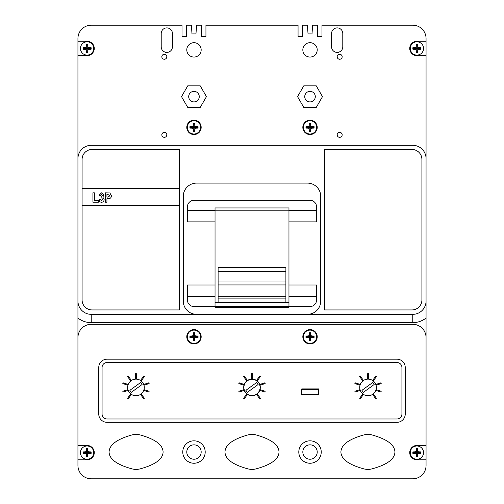 <?xml version="1.0" encoding="UTF-8"?>
<svg xmlns="http://www.w3.org/2000/svg" width="504" height="504" viewBox="0 0 504 504"><rect width="100%" height="100%" fill="white"/><g stroke="black" fill="none" stroke-linecap="round" stroke-linejoin="round"><path stroke-width="0.76" d="M186.789 452.038A7.195 7.195 0 0 0 193.983 459.232A7.195 7.195 0 0 0 201.172 452.038A7.195 7.195 0 0 0 193.983 444.843A7.195 7.195 0 0 0 186.789 452.038M302.828 452.038A7.195 7.195 0 0 0 310.017 459.232A7.195 7.195 0 0 0 317.211 452.038A7.195 7.195 0 0 0 310.017 444.843A7.195 7.195 0 0 0 302.828 452.038M77.944 435.368L77.944 301.046A13.293 13.293 0 0 0 91.237 314.339L412.763 314.339A13.293 13.293 0 0 0 426.056 301.046L426.056 38.493A13.293 13.293 0 0 0 412.763 25.2L321.98 25.2L321.98 36.414L317.413 36.414L317.413 33.919M302.627 33.919L302.627 36.414L298.059 36.414L298.059 25.2L205.941 25.2L205.941 36.414L201.373 36.414L201.373 33.919M186.587 33.919L186.587 36.414L182.02 36.414L182.02 25.2L91.237 25.2A13.293 13.293 0 0 0 77.944 38.493L77.944 301.046M95.886 25.2L91.237 25.2M205.941 36.414L201.373 36.414L201.373 25.2L196.554 25.2L195.974 33.919L191.986 33.919L191.407 25.2L186.587 25.2L186.587 36.414L182.02 36.414M321.98 36.414L317.413 36.414L317.413 25.2L312.593 25.2L312.014 33.919L308.026 33.919L307.446 25.2L302.627 25.2L302.627 36.414L298.059 36.414M77.944 311.472L77.944 238.096M412.763 25.2L408.114 25.2M426.056 317.4L426.056 238.096M426.056 435.368L426.056 318.068A21.596 21.596 0 0 1 412.763 322.642L91.237 322.642A21.596 21.596 0 0 1 77.944 318.068L77.944 465.507A13.293 13.293 0 0 0 91.237 478.8L95.886 478.8M408.114 478.8L412.763 478.8A13.293 13.293 0 0 0 426.056 465.507L426.056 301.046M195.974 33.919L191.986 33.919L195.974 33.919M312.014 33.919L308.026 33.919L312.014 33.919M298.803 452.038A11.214 11.214 0 0 0 310.017 463.252A11.214 11.214 0 0 0 321.231 452.038A11.214 11.214 0 0 0 310.017 440.824A11.214 11.214 0 0 0 298.803 452.038M182.769 452.038A11.214 11.214 0 0 0 193.983 463.252A11.214 11.214 0 0 0 205.197 452.038A11.214 11.214 0 0 0 193.983 440.824A11.214 11.214 0 0 0 182.769 452.038M337.182 134.839A2.495 2.495 0 0 0 339.671 137.334A2.495 2.495 0 0 0 342.166 134.839A2.495 2.495 0 0 0 339.671 132.35A2.495 2.495 0 0 0 337.182 134.839M161.834 134.839A2.495 2.495 0 0 0 164.329 137.334A2.495 2.495 0 0 0 166.818 134.839A2.495 2.495 0 0 0 164.329 132.35A2.495 2.495 0 0 0 161.834 134.839M337.182 56.763A2.495 2.495 0 0 0 339.671 59.258A2.495 2.495 0 0 0 342.166 56.763A2.495 2.495 0 0 0 339.671 54.275A2.495 2.495 0 0 0 337.182 56.763M161.834 56.763A2.495 2.495 0 0 0 164.329 59.258A2.495 2.495 0 0 0 166.818 56.763A2.495 2.495 0 0 0 164.329 54.275A2.495 2.495 0 0 0 161.834 56.763M77.944 459.831L87.079 459.831A7.195 7.195 0 0 0 94.273 452.636A7.195 7.195 0 0 0 87.079 445.441L77.944 445.441M302.828 336.766A7.195 7.195 0 0 0 310.017 343.955A7.195 7.195 0 0 0 317.211 336.766A7.195 7.195 0 0 0 310.017 329.572A7.195 7.195 0 0 0 302.828 336.766M186.789 336.766A7.195 7.195 0 0 0 193.983 343.955A7.195 7.195 0 0 0 201.172 336.766A7.195 7.195 0 0 0 193.983 329.572A7.195 7.195 0 0 0 186.789 336.766M302.828 127.367A7.195 7.195 0 0 0 310.017 134.562A7.195 7.195 0 0 0 317.211 127.367A7.195 7.195 0 0 0 310.017 120.172A7.195 7.195 0 0 0 302.828 127.367M77.944 55.648L87.079 55.648A7.195 7.195 0 0 0 94.273 48.46A7.195 7.195 0 0 0 87.079 41.265L77.944 41.265M186.789 127.367A7.195 7.195 0 0 0 193.983 134.562A7.195 7.195 0 0 0 201.172 127.367A7.195 7.195 0 0 0 193.983 120.172A7.195 7.195 0 0 0 186.789 127.367M304.744 96.636A5.273 5.273 0 0 0 310.017 101.909A5.273 5.273 0 0 0 315.296 96.636A5.273 5.273 0 0 0 310.017 91.356A5.273 5.273 0 0 0 304.744 96.636M302.828 49.871A7.195 7.195 0 0 0 310.017 57.065A7.195 7.195 0 0 0 317.211 49.871A7.195 7.195 0 0 0 310.017 42.676A7.195 7.195 0 0 0 302.828 49.871M186.789 49.871A7.195 7.195 0 0 0 193.983 57.065A7.195 7.195 0 0 0 201.172 49.871A7.195 7.195 0 0 0 193.983 42.676A7.195 7.195 0 0 0 186.789 49.871M199.256 96.636A5.273 5.273 0 0 1 193.983 101.909A5.273 5.273 0 0 1 188.704 96.636A5.273 5.273 0 0 1 193.983 91.356A5.273 5.273 0 0 1 199.256 96.636M426.056 55.648L416.921 55.648A7.195 7.195 0 0 1 409.727 48.46A7.195 7.195 0 0 1 416.921 41.265L426.056 41.265L426.056 38.493M91.237 478.8L412.763 478.8M187.419 210.464L215.038 210.464L215.038 284.999L187.419 284.999L187.419 299.949A6.647 6.647 0 0 0 194.065 306.596L215.038 306.596L215.038 307.276L288.962 307.276L288.962 306.596L309.935 306.596A6.647 6.647 0 0 0 316.581 299.949L316.581 284.999L288.962 284.999L288.962 306.022L215.038 306.022L215.038 296.409L187.419 296.409M288.962 284.999L288.962 221.873L316.581 221.873L316.581 206.923A6.647 6.647 0 0 0 309.935 200.277L194.065 200.277A6.647 6.647 0 0 0 187.419 206.923L187.419 221.873L215.038 221.873M215.038 210.464L215.038 207.944L288.962 207.944L288.962 221.873M215.038 284.999L215.038 296.409M324.557 309.935L411.938 309.935A9.967 9.967 0 0 0 421.905 299.968L421.905 159.428A9.967 9.967 0 0 0 411.938 149.461L324.557 149.461L324.557 309.935M179.443 149.461L92.062 149.461A9.967 9.967 0 0 0 82.095 159.428L82.095 299.968A9.967 9.967 0 0 0 92.062 309.935L179.443 309.935L179.443 149.461M426.056 158.596A13.293 13.293 0 0 0 412.763 145.31L91.237 145.31A13.293 13.293 0 0 0 77.944 158.596M331.575 33.503L331.575 46.796A5.607 5.607 0 0 0 337.182 52.403A5.607 5.607 0 0 0 342.789 46.796L342.789 33.503A5.607 5.607 0 0 0 337.182 27.896A5.607 5.607 0 0 0 331.575 33.503M161.211 33.503L161.211 46.796A5.607 5.607 0 0 0 166.818 52.403A5.607 5.607 0 0 0 172.425 46.796L172.425 33.503A5.607 5.607 0 0 0 166.818 27.896A5.607 5.607 0 0 0 161.211 33.503M297.549 96.636L303.786 107.434L316.254 107.434L322.484 96.636L316.254 85.838L303.786 85.838L297.549 96.636M187.746 85.838L181.516 96.636L187.746 107.434L200.214 107.434L206.451 96.636L200.214 85.838L187.746 85.838M107.056 422.321L396.944 422.321A8.303 8.303 0 0 0 405.248 414.011L405.248 367.498A8.303 8.303 0 0 0 396.944 359.188L107.056 359.188A8.303 8.303 0 0 0 98.752 367.498L98.752 414.011A8.303 8.303 0 0 0 107.056 422.321L396.944 422.321A8.303 8.303 0 0 0 405.248 414.011L405.248 367.498A8.303 8.303 0 0 0 396.944 359.188L107.056 359.188A8.303 8.303 0 0 0 98.752 367.498L98.752 414.011A8.303 8.303 0 0 0 107.056 422.321M394.928 452.038C394.695 444.767 386.902 439.028 371.543 434.82L367.914 434.19L364.285 434.82C348.925 439.028 341.132 444.767 340.899 452.038C341.132 459.22 348.925 464.871 364.285 468.991L367.914 469.621L371.543 468.991C386.902 464.871 394.695 459.22 394.928 452.038M136.086 469.621L139.715 468.991C155.075 464.871 162.868 459.22 163.101 452.038C162.868 444.767 155.075 439.028 139.715 434.82L136.086 434.19L132.458 434.82C117.098 439.028 109.305 444.767 109.072 452.038C109.305 459.22 117.098 464.871 132.458 468.991L136.086 469.621M252 469.621L255.629 468.991C270.982 464.871 278.781 459.22 279.014 452.038C278.781 444.767 270.982 439.028 255.629 434.82L252 434.19L248.371 434.82C233.012 439.028 225.212 444.767 224.986 452.038C225.212 459.22 233.012 464.871 248.371 468.991L252 469.621M426.056 445.441L416.921 445.441A7.195 7.195 0 0 0 409.727 452.636A7.195 7.195 0 0 0 416.921 459.831L426.056 459.831M426.056 337.598A13.293 13.293 0 0 0 412.763 324.305L91.237 324.305A13.293 13.293 0 0 0 77.944 337.598M91.237 322.642L91.237 314.339L412.763 314.339L412.763 322.642M307.446 314.339A13.293 13.293 0 0 0 320.733 301.046L320.733 196.39A13.293 13.293 0 0 0 307.446 183.103L196.554 183.103A13.293 13.293 0 0 0 183.267 196.39L183.267 301.046A13.293 13.293 0 0 0 196.554 314.339M215.038 306.596L288.962 306.596M316.581 296.409L288.962 296.409M288.962 210.464L316.581 210.464M396.944 362.515L107.056 362.515A4.983 4.983 0 0 0 102.073 367.498L102.073 414.011A4.983 4.983 0 0 0 107.056 418.994L396.944 418.994A4.983 4.983 0 0 0 401.927 414.011L401.927 367.498A4.983 4.983 0 0 0 396.944 362.515M359.73 387.431A8.303 8.303 0 0 0 368.04 395.741A8.303 8.303 0 0 0 376.343 387.431A8.303 8.303 0 0 0 368.04 379.128A8.303 8.303 0 0 0 359.73 387.431A8.303 8.303 0 0 0 368.04 395.741A8.303 8.303 0 0 0 376.343 387.431A8.303 8.303 0 0 0 368.04 379.128A8.303 8.303 0 0 0 359.73 387.431M127.657 387.431A8.303 8.303 0 0 0 135.96 395.741A8.303 8.303 0 0 0 144.27 387.431A8.303 8.303 0 0 0 135.96 379.128A8.303 8.303 0 0 0 127.657 387.431A8.303 8.303 0 0 0 135.96 395.741A8.303 8.303 0 0 0 144.27 387.431A8.303 8.303 0 0 0 135.96 379.128A8.303 8.303 0 0 0 127.657 387.431M243.697 387.431A8.303 8.303 0 0 0 252 395.741A8.303 8.303 0 0 0 260.303 387.431A8.303 8.303 0 0 0 252 379.128A8.303 8.303 0 0 0 243.697 387.431M301.751 388.924L301.751 394.909L318.862 394.909L318.862 388.924L301.751 388.924M252.416 378.712L252.416 373.729L251.584 373.729L251.584 378.712L252.416 378.712M260.392 376.589L259.718 376.097L256.788 380.129L257.462 380.621L260.392 376.589M265.161 383.594L264.909 382.801L260.165 384.344L260.423 385.132L265.161 383.594M264.909 392.062L265.161 391.274L260.423 389.731L260.165 390.524L264.909 392.062M259.718 398.765L260.392 398.273L257.462 394.241L256.788 394.733L259.718 398.765M243.608 398.273L244.282 398.765L247.212 394.733L246.538 394.241L243.608 398.273M238.839 391.274L239.091 392.062L243.835 390.524L243.577 389.731L238.839 391.274M239.091 382.801L238.839 383.594L243.577 385.132L243.835 384.344L239.091 382.801M244.282 376.097L243.608 376.589L246.538 380.621L247.212 380.129L244.282 376.097M368.456 378.712L368.456 373.729L367.624 373.729L367.624 378.712L368.456 378.712M373.502 380.621L376.431 376.589L375.757 376.097L372.828 380.129L373.502 380.621M376.463 385.132L381.2 383.594L380.942 382.801L376.204 384.344L376.463 385.132M376.204 390.524L380.942 392.062L381.2 391.274L376.463 389.731L376.204 390.524M372.828 394.733L375.757 398.765L376.431 398.273L373.502 394.241L372.828 394.733M362.578 394.241L359.648 398.273L360.316 398.765L363.245 394.733L362.578 394.241M359.617 389.731L354.873 391.274L355.131 392.062L359.869 390.524L359.617 389.731M359.869 384.344L355.131 382.801L354.873 383.594L359.617 385.132L359.869 384.344M363.245 380.129L360.316 376.097L359.648 376.589L362.578 380.621L363.245 380.129M136.376 378.712L136.376 373.729L135.544 373.729L135.544 378.712L136.376 378.712M141.422 380.621L144.352 376.589L143.684 376.097L140.755 380.129L141.422 380.621M144.383 385.132L149.127 383.594L148.869 382.801L144.131 384.344L144.383 385.132M144.131 390.524L148.869 392.062L149.127 391.274L144.383 389.731L144.131 390.524M140.755 394.733L143.684 398.765L144.352 398.273L141.422 394.241L140.755 394.733M130.498 394.241L127.569 398.273L128.243 398.765L131.172 394.733L130.498 394.241M127.537 389.731L122.8 391.274L123.058 392.062L127.796 390.524L127.537 389.731M127.796 384.344L123.058 382.801L122.8 383.594L127.537 385.132L127.796 384.344M131.172 380.129L128.243 376.097L127.569 376.589L130.498 380.621L131.172 380.129M302.003 389.428L302.003 394.411L318.616 394.411L318.616 389.428L302.003 389.428M260.096 387.431A8.095 8.095 0 0 0 252 379.336A8.095 8.095 0 0 0 243.904 387.431A8.095 8.095 0 0 0 252 395.533A8.095 8.095 0 0 0 260.096 387.431M258.111 384.533L256.643 382.517L245.889 390.329L247.357 392.345L258.111 384.533M140.603 382.517L129.856 390.329L131.317 392.345L142.071 384.533L140.603 382.517M372.683 382.517L361.929 390.329L363.397 392.345L374.144 384.533L372.683 382.517M314.087 336.766L314.08 336.023L310.848 335.935L310.76 332.703L309.28 332.703L309.185 335.935L305.959 336.023L305.959 337.504L309.185 337.598L309.28 340.824L310.76 340.824L310.848 337.598L314.08 337.504L314.087 336.766M303.377 336.766A6.647 6.647 0 0 1 310.017 330.12A6.647 6.647 0 0 1 316.663 336.766A6.647 6.647 0 0 1 310.017 343.407A6.647 6.647 0 0 1 303.377 336.766A6.647 6.647 0 0 0 310.017 343.407A6.647 6.647 0 0 0 316.663 336.766M313.702 337.126L313.702 336.401L310.382 336.401L310.382 333.081L309.658 333.081L309.658 336.401L306.331 336.401L306.331 337.126L309.658 337.126L309.658 340.452L310.382 340.452L310.382 337.126L313.702 337.126L314.08 337.504M310.382 337.126L310.848 337.598M310.382 340.452L310.76 340.824M309.658 340.452L309.28 340.824M309.658 337.126L309.185 337.598M306.331 337.126L305.959 337.504M306.331 336.401L305.959 336.023M309.658 336.401L309.185 335.935M309.658 333.081L309.28 332.703M310.382 333.081L310.76 332.703M310.382 336.401L310.848 335.935M313.702 336.401L314.08 336.023M187.337 336.766A6.647 6.647 0 0 1 193.983 330.12A6.647 6.647 0 0 1 200.624 336.766A6.647 6.647 0 0 1 193.983 343.407A6.647 6.647 0 0 1 187.337 336.766A6.647 6.647 0 0 0 193.983 343.407A6.647 6.647 0 0 0 200.624 336.766M189.92 336.023L189.92 337.504L193.152 337.598L193.24 340.824L194.72 340.824L194.815 337.598L198.041 337.504L198.041 336.023L194.815 335.935L194.72 332.703L193.24 332.703L193.152 335.935L189.92 336.023L190.298 337.126L193.618 337.126L193.618 340.452L194.342 340.452L194.342 337.126L197.669 337.126L197.669 336.401L194.342 336.401L194.342 333.081L193.24 332.703M194.342 333.081L194.72 332.703M194.342 336.401L194.815 335.935M197.669 336.401L198.041 336.023M197.669 337.126L198.041 337.504M194.342 337.126L194.815 337.598M194.342 340.452L194.72 340.824M193.618 340.452L193.24 340.824M193.618 337.126L193.152 337.598M190.298 337.126L189.92 337.504M193.618 333.081L193.618 336.401L190.298 336.401M193.618 336.401L193.152 335.935M80.438 452.636A6.647 6.647 0 0 1 87.079 445.99A6.647 6.647 0 0 1 93.725 452.636A6.647 6.647 0 0 1 87.079 459.283A6.647 6.647 0 0 1 80.438 452.636A6.647 6.647 0 0 0 87.079 459.283A6.647 6.647 0 0 0 93.725 452.636M83.021 451.899L83.021 453.373L86.253 453.468L86.342 456.7L87.822 456.7L87.91 453.468L91.142 453.373L91.142 451.899L87.91 451.804L87.822 448.573L86.342 448.573L86.253 451.804L83.021 451.899L83.393 453.001L86.72 453.001L86.72 456.322L87.444 456.322L87.444 453.001L90.764 453.001L90.764 452.271L87.444 452.271L87.444 448.951L86.342 448.573M87.444 448.951L87.822 448.573M87.444 452.271L87.91 451.804M90.764 452.271L91.142 451.899M90.764 453.001L91.142 453.373M87.444 453.001L87.91 453.468M87.444 456.322L87.822 456.7M86.72 456.322L86.342 456.7M86.72 453.001L86.253 453.468M83.393 453.001L83.021 453.373M86.72 448.951L86.72 452.271L83.393 452.271M86.72 452.271L86.253 451.804M420.985 452.636L420.979 451.899L417.747 451.804L417.659 448.573L416.178 448.573L416.09 451.804L412.858 451.899L412.858 453.373L416.09 453.468L416.178 456.7L417.659 456.7L417.747 453.468L420.979 453.373L420.985 452.636M410.275 452.636A6.647 6.647 0 0 1 416.921 445.99A6.647 6.647 0 0 1 423.562 452.636A6.647 6.647 0 0 1 416.921 459.283A6.647 6.647 0 0 1 410.275 452.636A6.647 6.647 0 0 0 416.921 459.283A6.647 6.647 0 0 0 423.562 452.636M420.607 453.001L420.607 452.271L417.281 452.271L417.281 448.951L416.556 448.951L416.556 452.271L413.236 452.271L413.236 453.001L416.556 453.001L416.556 456.322L417.281 456.322L417.281 453.001L420.607 453.001L420.979 453.373M417.281 453.001L417.747 453.468M417.281 456.322L417.659 456.7M416.556 456.322L416.178 456.7M416.556 453.001L416.09 453.468M413.236 453.001L412.858 453.373M413.236 452.271L412.858 451.899M416.556 452.271L416.09 451.804M416.556 448.951L416.178 448.573M417.281 448.951L417.659 448.573M417.281 452.271L417.747 451.804M420.607 452.271L420.979 451.899M80.438 48.46A6.647 6.647 0 0 1 87.079 41.813A6.647 6.647 0 0 1 93.725 48.46A6.647 6.647 0 0 1 87.079 55.1A6.647 6.647 0 0 1 80.438 48.46A6.647 6.647 0 0 0 87.079 55.1A6.647 6.647 0 0 0 93.725 48.46M83.021 47.716L83.021 49.197L86.253 49.285L86.342 52.517L87.822 52.517L87.91 49.285L91.142 49.197L91.148 48.46L91.142 47.716L87.91 47.628L87.822 44.396L86.342 44.396L86.253 47.628L83.021 47.716L83.758 48.46L87.079 48.46L87.91 47.628M87.822 44.396L87.079 45.133L86.342 44.396M87.079 45.133L87.079 48.46L87.91 49.285M91.142 47.716L90.405 48.46L87.079 48.46L86.253 49.285M90.405 48.46L91.142 49.197M87.822 52.517L87.079 51.78L87.079 48.46L86.253 47.628M87.079 51.78L86.342 52.517M83.758 48.46L83.021 49.197M187.337 127.367A6.647 6.647 0 0 1 193.983 120.721A6.647 6.647 0 0 1 200.624 127.367A6.647 6.647 0 0 1 193.983 134.014A6.647 6.647 0 0 1 187.337 127.367A6.647 6.647 0 0 0 193.983 134.014A6.647 6.647 0 0 0 200.624 127.367M189.92 126.63L189.92 128.104L193.152 128.199L193.24 131.424L194.72 131.424L194.815 128.199L198.041 128.104L198.047 127.367L198.041 126.63L194.815 126.535L194.72 123.304L193.24 123.304L193.152 126.535L189.92 126.63L190.657 127.367L193.983 127.367L194.815 126.535M194.72 123.304L193.983 124.041L193.24 123.304M193.983 124.041L193.983 127.367L194.815 128.199M198.041 126.63L197.303 127.367L193.983 127.367L193.152 128.199M197.303 127.367L198.041 128.104M194.72 131.424L193.983 130.687L193.983 127.367L193.152 126.535M193.983 130.687L193.24 131.424M190.657 127.367L189.92 128.104M314.087 127.367L314.08 126.63L310.848 126.535L310.76 123.304L309.28 123.304L309.185 126.535L305.959 126.63L305.959 128.104L309.185 128.199L309.28 131.424L310.76 131.424L310.848 128.199L314.08 128.104L314.087 127.367M303.377 127.367A6.647 6.647 0 0 1 310.017 120.721A6.647 6.647 0 0 1 316.663 127.367A6.647 6.647 0 0 1 310.017 134.014A6.647 6.647 0 0 1 303.377 127.367A6.647 6.647 0 0 0 310.017 134.014A6.647 6.647 0 0 0 316.663 127.367M310.76 131.424L310.017 130.687L310.017 127.367L313.343 127.367L314.08 128.104M305.959 128.104L306.697 127.367L310.017 127.367L310.848 128.199M310.017 130.687L309.28 131.424M309.28 123.304L310.017 124.041L310.017 127.367L309.185 128.199M306.697 127.367L305.959 126.63M310.848 126.535L310.017 127.367L309.185 126.535M310.017 124.041L310.76 123.304M313.343 127.367L314.08 126.63M420.985 48.46L420.979 47.716L417.747 47.628L417.659 44.396L416.178 44.396L416.09 47.628L412.858 47.716L412.858 49.197L416.09 49.285L416.178 52.517L417.659 52.517L417.747 49.285L420.979 49.197L420.985 48.46M410.275 48.46A6.647 6.647 0 0 1 416.921 41.813A6.647 6.647 0 0 1 423.562 48.46A6.647 6.647 0 0 1 416.921 55.1A6.647 6.647 0 0 1 410.275 48.46A6.647 6.647 0 0 0 416.921 55.1A6.647 6.647 0 0 0 423.562 48.46M417.659 52.517L416.921 51.78L416.921 48.46L420.241 48.46L420.979 49.197M412.858 49.197L413.595 48.46L416.921 48.46L417.747 49.285M416.921 51.78L416.178 52.517M416.178 44.396L416.921 45.133L416.921 48.46L416.09 49.285M413.595 48.46L412.858 47.716M417.747 47.628L416.921 48.46L416.09 47.628M416.921 45.133L417.659 44.396M420.241 48.46L420.979 47.716M218.112 267.366L285.888 267.366L285.888 271.53L218.112 271.53L218.112 267.366M215.038 302.513L288.962 302.513M215.038 210.804L288.962 210.804M218.112 302.513L218.112 271.53M285.888 302.513L285.888 271.53M285.888 298.885L218.112 298.885M179.443 188.502L82.095 188.502M82.095 205.525L179.443 205.525M98.406 202.205L92.919 202.205L92.919 192.818L94.38 192.818L94.38 200.617L98.406 200.617L98.406 202.205M101.606 202.325C100.107 202.154 99.288 201.304 99.137 199.767L100.598 199.521L101.575 200.863L102.551 199.288L101.588 197.814L100.964 197.952L101.121 196.352L102.079 196.069L102.425 195.237L101.518 194.279L100.479 195.502L99.137 195.256L101.556 192.818L103.887 195.155L102.791 197.07L104.133 199.326C104.095 201.052 103.251 202.047 101.606 202.325M106.936 202.205L105.475 202.205L105.475 192.818L109.853 192.956L111.447 195.716C111.308 197.839 110.162 198.822 107.995 198.671L106.936 198.671L106.936 202.205M106.936 194.405L106.936 197.083L107.894 197.083L109.985 195.741L107.774 194.405L106.936 194.405M309.185 335.324A1.663 1.663 0 0 0 308.58 335.935M311.459 335.935A1.663 1.663 0 0 0 310.848 335.324M310.848 338.203A1.663 1.663 0 0 0 311.459 337.598M308.58 337.598A1.663 1.663 0 0 0 309.185 338.203M193.152 335.324A1.663 1.663 0 0 0 192.541 335.935M195.42 335.935A1.663 1.663 0 0 0 194.815 335.324M194.815 338.203A1.663 1.663 0 0 0 195.42 337.598M192.541 337.598A1.663 1.663 0 0 0 193.152 338.203M86.253 451.2A1.663 1.663 0 0 0 85.642 451.804M88.521 451.804A1.663 1.663 0 0 0 87.91 451.2M87.91 454.072A1.663 1.663 0 0 0 88.521 453.468M85.642 453.468A1.663 1.663 0 0 0 86.253 454.072M416.09 451.2A1.663 1.663 0 0 0 415.479 451.804M418.358 451.804A1.663 1.663 0 0 0 417.747 451.2M417.747 454.072A1.663 1.663 0 0 0 418.358 453.468M415.479 453.468A1.663 1.663 0 0 0 416.09 454.072M86.253 47.017A1.663 1.663 0 0 0 85.642 47.628M88.521 47.628A1.663 1.663 0 0 0 87.91 47.017M87.91 49.896A1.663 1.663 0 0 0 88.521 49.285M85.642 49.285A1.663 1.663 0 0 0 86.253 49.896M193.152 125.924A1.663 1.663 0 0 0 192.541 126.535M195.42 126.535A1.663 1.663 0 0 0 194.815 125.924M194.815 128.803A1.663 1.663 0 0 0 195.42 128.199M192.541 128.199A1.663 1.663 0 0 0 193.152 128.803M309.185 125.924A1.663 1.663 0 0 0 308.58 126.535M311.459 126.535A1.663 1.663 0 0 0 310.848 125.924M310.848 128.803A1.663 1.663 0 0 0 311.459 128.199M308.58 128.199A1.663 1.663 0 0 0 309.185 128.803M416.09 47.017A1.663 1.663 0 0 0 415.479 47.628M418.358 47.628A1.663 1.663 0 0 0 417.747 47.017M417.747 49.896A1.663 1.663 0 0 0 418.358 49.285M415.479 49.285A1.663 1.663 0 0 0 416.09 49.896M218.112 296.321L285.888 296.321M218.112 284.943L285.888 284.943M218.112 281.005L285.888 281.005"/></g></svg>
